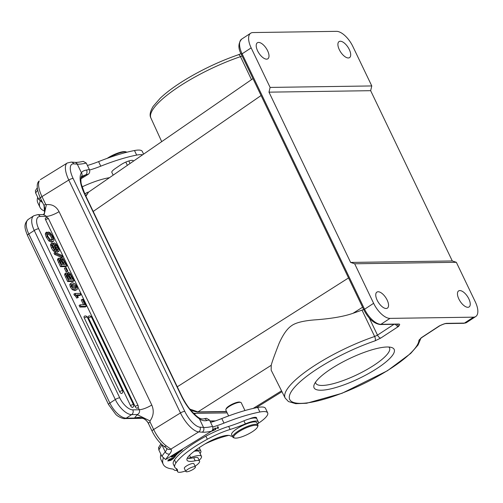 <?xml version="1.0" encoding="UTF-8"?>
<svg xmlns="http://www.w3.org/2000/svg" width="503" height="503" viewBox="0 0 503 503"><rect width="100%" height="100%" fill="white"/><g stroke="black" fill="none" stroke-linecap="round" stroke-linejoin="round"><path stroke-width="0.75" d="M169.63 453.939L165.625 459.541L161.903 456.328L158.841 449.946L158.596 447.551L159.244 446.526A3.483 3.119 -146.6 0 0 159.111 449.531L161.847 444.759L165.242 451.845A3.483 2.955 40.1 0 0 169.63 453.939A26.804 6.652 154.4 0 0 170.869 449.116A3.483 3.358 134 0 1 166.99 448.582L163.714 446.111C159.118 442.508 155.245 437.516 152.095 431.134A3.483 0.861 -25.6 0 1 153.654 429.505L150.007 421.904L150.039 420.936L137.501 414.78A13.927 3.458 154.4 0 0 134.659 418.031L141.991 418.144M138.174 418.295L140.821 417.98M140.827 417.98L141.299 418.012M148.668 423.331L148.454 423.306C145.21 418.068 140.614 416.308 134.659 418.031L126.247 418.15A3.483 2.968 89.2 0 1 124.838 418.59L140.695 418.364A3.483 2.968 -90.8 0 0 141.286 418.282L142.186 418.163M165.625 459.541L211.568 431.159A36.549 9.073 154.4 0 1 207.569 431.907A36.549 9.073 154.4 0 1 202.256 432.184L198.71 431.914L170.869 449.116L166.323 445.935A3.483 2.314 -53.3 0 1 163.714 446.111M137.501 414.78L137.508 414.51C139.394 413.252 139.985 411.674 139.268 409.763C142.726 409.473 146.901 407.902 151.787 405.047C154.169 410.681 153.585 415.975 150.039 420.936M47.188 217.717L46.546 216.378A10.444 2.59 -25.6 0 0 59.058 211.656C56.198 206.318 51.966 203.998 46.358 204.696L44.302 214.121L43.44 214.599M46.358 204.696L45.622 204.193A3.483 0.861 -25.6 0 0 44.151 205.425A3.483 0.861 -25.6 0 0 44.063 205.601L44.553 212.756L43.44 214.856M46.546 216.378L43.579 214.599L37.448 214.687A3.483 2.968 89.2 0 1 40.089 216.472L46.546 216.378M44.912 211.147A90.509 22.472 -25.6 0 1 40.001 207.362A90.509 22.472 -25.6 0 1 40.077 201.294M89.547 170.039A38.291 9.507 154.4 0 0 100.776 166.172A80.065 19.875 -25.6 0 1 136.671 155.094A24.37 6.049 -25.6 0 1 142.632 154.798M109.553 177.641A24.37 6.049 -25.6 0 1 107.133 178.106A39.096 9.708 154.4 0 0 86.164 185.041A19.145 4.753 154.4 0 0 82.096 186.909M133.421 161.161A8.702 2.163 154.4 0 0 133.37 160.834A8.702 2.163 154.4 0 0 121.563 164.292A8.702 2.163 154.4 0 0 120.613 164.909L115.149 168.631A8.702 2.163 154.4 0 0 113.665 169.756A8.526 2.119 154.4 0 0 111.836 172.372L113.169 175.145M143.594 154.138L142.286 151.397A24.37 6.049 154.4 0 0 134.483 150.529A80.065 19.875 154.4 0 0 98.588 161.614A38.291 9.507 -25.6 0 1 87.409 165.468M37.706 197.295A90.509 22.472 154.4 0 0 37.813 202.797L40.001 207.362M362.009 310.137L353.037 313.287C344.266 316.387 332.055 318.544 316.406 319.763C303.787 320.612 295.387 322.681 291.206 325.969C286.999 328.912 282.963 334.721 279.09 343.398C274.525 355.055 271.903 362.355 271.23 365.291L271.161 370.151L285.176 398.08A74.903 18.598 -25.6 0 1 284.679 395.421A74.903 18.598 -25.6 0 1 313.621 366.19A74.903 18.598 -25.6 0 1 374.653 336.494L362.009 310.137L363.656 309.464M197.22 412.102A1.742 1.484 -90.8 0 0 197.918 411.894L189.801 409.052M85.919 196.252L88.559 192.133L252.978 78.619M251.16 47.892L242.106 53.821A1.742 0.434 154.4 0 0 241.44 54.563C238.001 48.527 238.07 43.384 241.647 39.133L250.701 33.198A17.404 7.985 -123.2 0 0 251.16 47.892L270.111 87.421L268.986 92.156L350.622 262.434L354.672 263.779L373.622 303.309A17.404 7.985 -123.2 0 0 389.988 318.38L473.505 317.167L464.445 323.096A17.404 7.985 56.8 0 0 466.69 322.454L463.741 323.316A1.742 1.484 -90.8 0 0 464.445 323.096L446.664 323.354C445.256 323.391 442.785 324.259 439.264 325.95L440.666 325.29M389.988 318.38L380.934 324.309L398.716 324.051C400.08 324.051 399.96 324.881 398.351 326.541L397.691 324.278M377.281 368.278A44.415 11.028 154.4 0 0 391.535 347.479A44.415 11.028 154.4 0 0 330.949 368.944A44.415 11.028 154.4 0 0 314.212 384.556A44.415 11.028 154.4 0 0 332.961 388.335A44.415 11.028 154.4 0 0 377.281 368.278M250.701 33.198A17.404 7.985 -123.2 0 1 252.946 32.557L336.463 31.343A17.404 7.985 -123.2 0 1 352.829 46.421L371.78 85.944L270.111 87.421M267.596 50.715A9.576 4.389 56.8 0 0 257.36 42.78A9.576 4.389 56.8 0 0 257.611 50.86A9.576 4.389 56.8 0 0 267.848 58.794A9.576 4.389 56.8 0 0 267.596 50.715M339.311 49.678A9.576 4.389 56.8 0 0 349.547 57.612A9.576 4.389 56.8 0 0 349.296 49.533A9.576 4.389 56.8 0 0 339.06 41.592A9.576 4.389 56.8 0 0 339.311 49.678M466.69 322.454L475.75 316.525A17.404 7.985 -123.2 0 0 475.291 301.831L456.34 262.302L452.291 260.956L370.654 90.685L371.78 85.944M475.75 316.525A17.404 7.985 -123.2 0 1 473.505 317.167M354.672 263.779L456.34 262.302M458.855 299.008A9.576 4.389 56.8 0 0 469.092 306.943A9.576 4.389 56.8 0 0 468.84 298.864A9.576 4.389 56.8 0 0 458.604 290.929A9.576 4.389 56.8 0 0 458.855 299.008M387.147 300.052A9.576 4.389 56.8 0 0 376.904 292.111A9.576 4.389 56.8 0 0 377.156 300.197A9.576 4.389 56.8 0 0 387.398 308.132A9.576 4.389 56.8 0 0 387.147 300.052M350.622 262.434L452.291 260.956M268.986 92.156L370.654 90.685M193.29 413.045A24.716 11.336 -123.2 0 0 195.736 413.353L227.18 412.894M84.976 194.284A24.716 11.336 -123.2 0 1 86.409 192.907A24.716 11.336 -123.2 0 1 88.66 192.071M315.544 382.173A40.875 10.148 -25.6 0 0 315.79 383.223A40.875 10.148 -25.6 0 0 373.974 365.26A40.875 10.148 154.4 0 0 389.504 347.881A40.875 10.148 154.4 0 0 388.838 347.032M244.967 410.542L241.245 402.771A8.526 2.119 154.4 0 0 240.755 402.406L239.874 402.13A7.834 1.943 154.4 0 0 239.415 402.048A7.834 1.943 154.4 0 0 229.701 405.575A7.834 1.943 154.4 0 0 226.218 408.675L225.885 409.53A8.526 2.119 154.4 0 0 225.86 410.146L228.632 415.918M240.755 402.406A8.526 2.119 154.4 0 0 240.258 402.318A8.526 2.119 154.4 0 0 229.676 406.16A8.526 2.119 154.4 0 0 225.885 409.53M258.322 421.885L256.863 418.842A15.662 3.892 154.4 0 0 256.53 418.452A15.662 3.892 154.4 0 0 249.306 418.905A15.662 3.892 154.4 0 0 243.917 420.822A52.218 12.965 -25.6 0 1 228.658 426.425A34.814 8.639 154.4 0 0 205.903 436.189A53.815 13.361 154.4 0 0 196.522 441.628A53.815 13.361 154.4 0 0 174.453 459.918A34.814 8.639 154.4 0 0 173.372 464.231L174.83 467.268A34.814 8.639 -25.6 0 1 175.912 462.961A53.815 13.361 -25.6 0 1 197.981 444.671A53.815 13.361 -25.6 0 1 207.362 439.226A34.814 8.639 -25.6 0 1 230.116 429.461A52.218 12.965 154.4 0 0 245.37 423.866A15.662 3.892 -25.6 0 1 258.322 421.885A15.662 3.892 -25.6 0 1 257.523 424.243M256.53 418.452A8.702 2.163 154.4 0 0 256.58 417.767A8.702 2.163 154.4 0 0 249.306 418.905M176.094 468.469A12.185 3.024 154.4 0 0 176.144 468.614L177.603 471.657A12.185 3.024 -25.6 0 1 177.54 471.135A34.814 8.639 154.4 0 0 177.352 469.664A34.814 8.639 154.4 0 0 176.088 468.469A34.814 8.639 -25.6 0 1 174.83 467.268M232.411 436.283A15.662 3.892 -25.6 0 1 230.462 435.862A19.145 4.753 154.4 0 0 206.167 443.281A42.327 10.506 154.4 0 0 203.269 445.029A42.327 10.506 154.4 0 0 189.813 455.014A22.629 5.615 154.4 0 0 187.028 460.17A22.629 5.615 154.4 0 0 195.183 460.786A12.185 3.024 -25.6 0 1 199.578 461.119L198.119 458.076A12.185 3.024 154.4 0 0 193.724 457.749A22.629 5.615 -25.6 0 1 187.663 458.277A5.219 1.295 154.4 0 0 190.631 457.579A15.316 3.804 -25.6 0 1 201.47 456.366A15.316 3.804 -25.6 0 1 199.157 460.245M177.006 470.406A15.316 3.804 -25.6 0 1 173.919 469.727A17.404 4.32 154.4 0 0 172.472 468.997A90.509 22.472 -25.6 0 1 163.211 464.288A90.509 22.472 -25.6 0 1 163.28 458.246M212.738 426.978A38.291 9.507 154.4 0 0 223.986 423.105A80.065 19.875 -25.6 0 1 259.881 412.02A24.37 6.049 -25.6 0 1 267.684 412.894A24.37 6.049 -25.6 0 1 258.045 423.482M228.746 435.378A39.096 9.708 154.4 0 0 208.399 442.395A19.145 4.753 154.4 0 0 204.859 444.061M177.49 452.21L180.25 451.619L182.426 449.789L180.099 451.411L178.559 451.738L179.401 451.028M168.989 459.346L174.245 457.667L175.396 456.322L173.868 457.579L168.989 459.346M172.309 458.503L171.932 458.837L172.938 458.767L168.448 460.679L170.077 459.308L167.813 460.974L170.831 460.339L173.592 458.44L172.309 458.503M207.726 433.529L208.173 433.253M173.045 456.887L176.874 454.599L173.617 455.253L171.19 457.038L172.95 456.686M173.623 454.599L178.647 452.669L176.54 453.939L177.276 453.869L179.301 452.304L176.025 453.587C173.774 454.643 173.786 454.505 176.063 453.172L176.264 452.97M178.508 452.285L178.647 452.669M211.191 431.392L214.586 430.034L211.713 431.046M212.323 430.367L213.857 429.6L212.486 430.078M212.756 429.411L213.586 428.996L212.819 429.172M215.24 428.361L218.56 428.141L217.981 426.695L217.428 426.953L217.887 428.091L214.567 428.311L215.146 429.763L215.699 429.499L215.095 428.059M199.578 461.119A12.185 3.024 -25.6 0 1 195.089 466.199M185.582 470.927A12.185 3.024 -25.6 0 1 177.603 471.657M195.271 450.468A17.058 4.238 -25.6 0 1 200.854 451.053A17.058 4.238 -25.6 0 1 200.093 453.486M201.47 456.366L199.282 451.801A15.316 3.804 154.4 0 0 194.183 451.298M267.684 412.894L265.496 408.329A24.37 6.049 154.4 0 0 257.699 407.461A80.065 19.875 154.4 0 0 221.798 418.546A38.291 9.507 -25.6 0 1 210.6 422.401M160.91 454.253A90.509 22.472 154.4 0 0 161.029 459.729L163.211 464.288M203.954 418.81A3.483 2.509 79.8 0 1 206.651 420.596C204.124 421.061 201.703 420.47 199.395 418.823A3.483 2.446 -55.9 0 0 198.61 417.628C200.622 418.842 202.401 419.238 203.954 418.81L206.463 418.295L209.449 420.011L212.511 426.393C213.266 428.305 212.951 429.895 211.568 431.159M81.53 176.471L85.894 174.73A3.483 2.509 79.8 0 0 86.522 170.045C83.97 170.473 82.272 171.378 81.423 172.768A27.847 10.657 58.3 0 0 84.661 194.284A3.483 0.861 154.4 0 1 85.064 194.466L81.492 184.645C80.48 181.746 80.989 176.019 81.53 176.471L81.53 176.471A3.483 3.175 -144.8 0 0 81.423 172.768L77.286 164.135A3.483 3.1 -85.6 0 0 74.815 162.356C76.72 162.519 79.537 162.186 83.272 161.356L86.258 163.073L89.32 169.461C90.075 171.378 89.76 172.963 88.377 174.22L80.889 178.848M37.624 190.216A95.036 23.591 154.4 0 0 35.65 193.007L38.712 199.395L42.503 202.564M41.793 201.074A3.483 3.119 -146.6 0 1 38.976 198.987L40.108 197.553M35.65 193.007L35.405 190.612L37.285 187.833M39.259 180.929A3.483 3.137 -152.5 0 0 38.209 182.055L39.259 180.929A20.887 7.991 58.3 0 0 41.975 196.591L45.622 204.193M40.353 179.646L67.314 162.991L71.269 162.085A3.483 3.1 94.4 0 1 73.734 163.865A17.404 6.658 -121.7 0 0 73.111 178.458L184.783 411.372A3.483 0.861 -25.6 0 0 180.464 412.944L68.792 180.03L41.975 196.591A3.483 0.861 154.4 0 0 40.422 198.22C37.109 190.467 36.373 185.073 38.209 182.055M40.422 198.22L44.063 205.601M195.434 466.922L193.906 463.735A5.307 1.32 154.4 0 0 190.392 464.062A5.307 1.32 154.4 0 0 185.293 466.841A5.307 1.32 154.4 0 0 184.331 468.324L185.865 471.512A5.307 1.32 -25.6 0 1 186.82 470.035A5.307 1.32 -25.6 0 1 191.926 467.256A5.307 1.32 -25.6 0 1 195.434 466.922A5.307 1.32 -25.6 0 1 194.479 468.406A5.307 1.32 -25.6 0 1 189.373 471.185A5.307 1.32 -25.6 0 1 185.865 471.512M257.92 425.066L256.75 422.633A13.927 3.458 154.4 0 0 255.14 421.891A13.927 3.458 154.4 0 0 240.201 426.814A13.927 3.458 154.4 0 0 231.638 434.674L232.807 437.107A13.927 3.458 -25.6 0 1 239.032 430.599A13.927 3.458 -25.6 0 1 256.304 424.325A13.927 3.458 -25.6 0 1 257.92 425.066A13.927 3.458 -25.6 0 1 257.882 426.066L257.549 426.928A13.229 3.282 -25.6 0 1 251.67 432.159A13.229 3.282 -25.6 0 1 235.253 438.119A13.229 3.282 -25.6 0 1 234.486 437.981A13.229 3.282 -25.6 0 1 239.635 431.234A13.229 3.282 -25.6 0 1 256.052 425.274A13.229 3.282 -25.6 0 1 257.549 426.928M234.486 437.981L233.606 437.704A13.927 3.458 -25.6 0 1 232.807 437.107M174.082 457.334L174.245 457.667M175.949 454.53L176.088 454.825C176.427 455.228 175.516 455.806 173.359 456.573L171.951 456.812C172.278 455.925 173.654 455.259 176.088 454.825L175.799 454.002M171.951 456.812L171.404 455.819M217.812 428.091L217.969 428.424M215.699 429.499L215.259 428.587L214.768 428.82M215.058 428.078L215.259 428.587M218.56 428.141L218.12 427.229L217.636 427.462M217.918 426.726L218.12 427.229M126.901 152.227A13.927 3.458 154.4 0 0 126.467 152.032A13.927 3.458 154.4 0 0 125.662 151.887A13.927 3.458 154.4 0 0 109.384 157.565M126.467 152.032L125.587 151.755A13.229 3.282 154.4 0 0 124.819 151.617A13.229 3.282 154.4 0 0 108.409 157.577A13.229 3.282 154.4 0 0 107.252 158.319M80.153 304.818L79.116 305.497L79.864 307.05L85.309 306.968L86.34 306.289L82.982 299.285L82.285 299.291L84.9 304.749L80.153 304.818L80.895 306.371L86.34 306.289M82.285 299.291L81.253 299.97L83.555 304.768M76.726 298.09L78.317 297.405L77.116 294.896L80.851 294.84L80.159 293.394L74.897 293.469L77.758 297.411L76.726 298.09L75.525 296.091L76.563 295.412M77.431 295.55L79.82 295.519L80.851 294.84M74.897 293.469L73.859 294.142L74.4 295.274L75.525 296.091M71.325 282.963L69.779 284.384L70.332 287.037L72.287 289.646L74.809 290.602L76.921 289.653L75.84 289.923L73.319 288.967L71.369 286.358L70.816 283.711L71.325 282.963L72.3 282.711L74.916 283.673L76.865 286.276L77.418 288.936L76.921 289.653M65.245 273.619L64.711 274.041L64.717 275.097L67.628 281.535L73.073 281.46L74.111 280.781L70.049 273.236L68.521 272.387L68.112 274.399L66.283 272.94L65.742 273.362L66.283 272.94M68.521 272.387L67.044 273.223M65.447 267.653L64.409 268.332L66.132 271.928L67.892 271.236L66.17 267.64L65.447 267.653L67.169 271.249L67.892 271.236M58.115 258.749L57.581 259.171L57.587 260.227L60.498 266.665L65.943 266.59L66.981 265.911L62.919 258.366L61.391 257.517L60.982 259.529L59.153 258.07L58.612 258.492L59.153 258.07M61.391 257.517L59.914 258.353M54.626 254.417L61.68 257.454L62.718 256.775L55.663 253.745L54.626 254.417L53.991 253.091L55.022 252.412L55.663 253.745M56.543 250.84L57.223 252.255L58.26 251.582C59.517 251.469 59.442 249.947 58.034 247.011L56.103 243.968L54.349 242.892L53.777 243.37L54.349 242.892M53.312 243.571L52.74 244.647L54.179 248.979M51.237 243.842L50.489 244.483L51.432 247.998L53.268 250.871L54.965 251.884L55.537 251.399M55.085 245.747L57.034 249.815L56.481 250.701M45.943 232.7L45.283 234.115L46.282 237.265L48.822 240.912L51.602 242.251L52.419 242.037L53.456 241.358L52.633 241.572L49.86 240.239L47.32 236.586L46.32 233.436L46.98 232.028L45.685 232.807M47.703 233.593L47.383 234.662L48.018 236.592L49.816 239.12L51.828 240.019L52.532 239.837L52.96 239.101L52.35 236.617L51.067 234.656L49.413 233.555L48.672 232.002L47.634 232.675L48.382 234.228L50.03 235.329L51.319 237.297L51.866 240.019M84.535 316.224A2.087 0.956 56.8 0 0 84.265 316.299A2.087 0.956 56.8 0 0 84.322 318.066L119.613 391.68A2.087 0.956 56.8 0 0 121.852 393.409A2.087 2.087 0 0 0 122.587 390.762A2.087 0.516 -25.6 0 0 122.348 390.649A2.087 0.516 -25.6 0 0 122.26 390.642A2.087 0.516 -25.6 0 0 119.613 391.68M88.71 316.161A2.087 0.956 56.8 0 0 88.44 316.242A2.087 0.956 56.8 0 0 88.497 318.003L130.503 405.613A2.087 0.956 56.8 0 0 132.735 407.348A2.087 2.087 0 0 0 133.477 404.695A2.087 0.516 -25.6 0 0 133.232 404.588A2.087 0.516 -25.6 0 0 133.144 404.582A2.087 0.516 -25.6 0 0 130.503 405.613M45.811 217.918A2.087 0.956 56.8 0 0 45.54 217.994A2.087 0.956 56.8 0 0 45.597 219.761L135.112 406.455A2.087 0.956 56.8 0 0 137.344 408.191A2.087 2.087 0 0 0 138.086 405.537A2.087 0.516 -25.6 0 0 137.841 405.424A2.087 0.516 -25.6 0 0 137.753 405.424A2.087 0.516 -25.6 0 0 135.112 406.455M79.864 307.05L80.895 306.371M77.758 297.411L78.317 297.405M74.4 295.274L75.437 294.595M72.036 286.345L75.154 288.471L76.167 288.238L76.198 286.289L73.004 284.164L71.791 284.742L72.036 286.345M72.099 284.384L71.791 284.742M71.747 284.855L75.161 286.968L75.469 288.452M67.628 281.535L68.666 280.856L74.111 280.781M64.717 275.097L65.755 274.424L68.666 280.856M65.755 274.424L65.742 273.362L64.711 274.041M69.452 276.254L70.892 279.266L72.671 279.234L70.213 274.544L69.244 273.946L68.873 274.286L69.452 276.254M67.283 276.518L68.615 279.297L70.2 279.272L68.301 275.43L67.125 274.493L66.742 274.959L67.283 276.518M66.767 274.726L67.125 274.493L66.742 274.959M68.93 274.952L71.319 279.259M66.893 275.6L68.848 279.291M66.132 271.928L67.169 271.249M60.498 266.665L61.536 265.986L66.981 265.911M57.587 260.227L58.625 259.554L61.536 265.986M58.625 259.554L58.612 258.492L57.581 259.171M62.322 261.384L63.762 264.389L65.541 264.364L63.089 259.674L62.114 259.076L61.743 259.416L62.322 261.384M60.153 261.648L61.485 264.427L63.07 264.402L61.171 260.56L59.995 259.623L59.612 260.089L60.153 261.648M59.637 259.856L59.995 259.623L59.612 260.089M61.8 260.082L64.189 264.383M59.763 260.73L61.718 264.421M55.022 252.412L62.083 255.455L62.718 256.775M57.223 252.255L58.26 251.582L57.512 250.029L56.581 250.639M57.034 249.815L58.071 249.136L57.807 249.916M58.071 249.136L56.198 245.162L55.173 244.445L54.909 245.062L56.569 250.72L56.003 251.204L54.305 250.192L51.652 245.238L51.526 243.804L52.274 243.163L50.489 244.483M56.569 250.72L54.965 251.884M52.274 243.163L53.016 244.716L52.639 244.967M55.173 249.658L55.449 249.457L54.223 249.029L53.18 247.35L52.551 245.514L52.796 244.81M55.148 249.658L55.462 249.243L53.777 243.37L52.74 244.049M47.722 233.581L46.98 232.028M48.382 234.228L49.413 233.555M48.672 232.002L50.281 232.845L53.022 236.561L54.022 240.214L53.456 241.358M161.903 456.328A95.036 23.591 -25.6 0 1 165.242 451.845A23.32 5.791 154.4 0 0 166.738 448.362M202.256 432.184A3.483 3.1 -85.6 0 0 203.539 427.456L199.993 427.185A3.483 3.1 94.4 0 1 198.71 431.914A20.887 7.991 -121.7 0 1 180.464 412.944L153.654 429.505A20.887 7.991 58.3 0 0 166.323 445.935M150.007 421.904A3.483 0.861 154.4 0 0 148.454 423.306M138.099 407.317L139.268 409.763L132.811 409.857A3.483 2.968 89.2 0 1 131.679 414.591A17.404 7.985 -123.2 0 1 115.313 399.52L34.254 230.462L28.822 234.021A3.483 0.861 154.4 0 0 27.495 235.498L108.554 404.557A3.483 0.861 -25.6 0 1 109.88 403.079A17.404 7.985 56.8 0 0 126.247 418.15L131.679 414.591L137.508 414.51M119.72 397.798L38.656 228.739A3.483 0.861 154.4 0 0 34.254 230.462A17.404 7.985 -123.2 0 1 33.795 215.768L28.363 219.327A17.404 7.985 56.8 0 0 28.822 234.021L109.88 403.079L115.313 399.52A3.483 0.861 -25.6 0 1 119.72 397.798A13.927 6.388 -123.2 0 0 132.811 409.857M59.058 211.656L151.787 405.047M73.111 178.458A3.483 0.861 154.4 0 0 68.792 180.03A20.887 7.991 -121.7 0 1 67.314 162.991M86.258 163.073A33.072 8.211 -25.6 0 1 77.286 164.135L73.734 163.865M128.825 160.973L130.032 163.5M281.535 390.825L253.204 408.411M271.23 365.291L197.918 411.894L226.501 411.479M353.037 313.287L362.581 307.22M348.541 277.933L177.282 386.801M93.206 211.442L261.082 95.532M161.702 141.632L150.931 118.086A74.903 18.598 154.4 0 1 150.498 115.571A74.903 18.598 154.4 0 1 240.478 56.65L251.494 79.637M242.106 55.952L240.478 56.65A3.483 1.459 -108.8 0 0 238.359 54.758L241.019 53.645M446.664 323.354A1.742 1.484 89.2 0 1 445.96 323.574L463.741 323.316M439.798 325.755A3.483 1.597 -123.2 0 1 439.716 325.818A3.483 1.597 -123.2 0 1 439.264 325.95L421.652 337.482L418.961 340.198A71.42 17.731 -25.6 0 1 352.93 388.662A71.42 17.731 -25.6 0 1 289.269 397.024A71.42 17.731 -25.6 0 1 375.068 340.839A3.483 1.459 -108.8 0 0 374.653 336.494L377.489 335.117A3.483 1.597 56.8 0 0 380.74 338.079L375.068 340.839M420.741 338.393A3.483 3.339 -176.6 0 1 418.961 340.198M393.962 324.328L377.489 335.117L369.328 318.116M380.74 338.079L398.351 326.541A3.483 1.597 -123.2 0 1 395.515 324.309M241.647 39.133A17.404 7.985 56.8 0 0 242.106 53.821L364.568 309.238A17.404 7.985 56.8 0 0 380.934 324.309A1.742 1.484 89.2 0 1 380.23 324.529C373.987 323.687 368.542 318.839 363.908 309.98A1.742 0.434 -25.6 0 1 364.568 309.238L373.622 303.309M398.08 324.272L398.018 324.272A1.742 1.484 -90.8 0 0 398.716 324.051M209.908 420.967L215.466 420.885M195.736 413.353L194.447 414.195M226.595 411.674L197.233 412.102L190.945 410.442M421.652 337.482A3.483 1.597 56.8 0 0 422.099 337.356L439.962 325.68C442.992 324.284 444.985 323.58 445.96 323.574M252.192 418.219L252.034 417.899M195.183 460.786L193.724 457.749M176.314 468.595L177.54 471.135M174.453 459.918L175.912 462.961M205.903 436.189L207.362 439.226M228.658 426.425L230.116 429.461M243.917 420.822L245.37 423.866M187.663 458.277A5.219 1.295 -25.6 0 1 187.355 458.246A5.219 1.295 -25.6 0 1 187.229 458.214M189.53 455.284L190.631 457.579M259.881 412.02L257.699 407.461M223.986 423.105L221.798 418.546M159.111 449.531A95.036 23.591 154.4 0 0 158.841 449.946M209.449 420.011A33.072 8.211 -25.6 0 1 206.651 420.596M84.661 194.284L181.464 396.182A27.847 10.657 58.3 0 0 199.395 418.823L203.539 427.456A33.072 8.211 154.4 0 0 208.343 427.204A33.072 8.211 154.4 0 0 212.511 426.393M199.993 427.185A17.404 6.658 -121.7 0 1 184.783 411.372M86.522 170.045A33.072 8.211 154.4 0 0 89.32 169.461M88.377 174.22A36.549 9.073 154.4 0 1 85.894 174.73L81.046 177.722M38.712 199.395A95.036 23.591 -25.6 0 1 38.976 198.987M181.464 396.182A3.483 0.861 -25.6 0 1 181.866 396.364C186.745 406.015 192.322 413.101 198.61 417.628M136.671 155.094L134.483 150.529M100.776 166.172L98.588 161.614M38.656 228.739A13.927 6.388 -123.2 0 1 40.089 216.472M74.809 290.602L75.84 289.923M72.287 289.646L73.319 288.967M70.332 287.037L71.369 286.358M69.779 284.384L70.816 283.711M73.004 284.164L71.973 284.843M76.198 286.289L75.161 286.968M66.635 276.625L65.597 277.298M70.213 274.544L69.181 275.223M71.489 276.769L70.451 277.449M68.301 275.43L67.264 276.109M68.854 276.474L67.817 277.147M59.505 261.755L58.467 262.428M63.089 259.674L62.051 260.353M64.359 261.9L63.321 262.579M61.171 260.56L60.134 261.239M61.724 261.598L60.687 262.277M56.323 247.734L57.355 247.055M55.167 245.835L56.198 245.162M53.268 250.871L54.305 250.192M51.432 247.998L52.463 247.325M50.614 245.917L51.652 245.238M54.915 249.601L55.462 249.243M53.614 247.401L54.645 246.721M52.928 244.521L53.777 243.968M46.32 233.436L45.283 234.115M51.928 239.78L52.96 239.101M51.319 237.297L52.35 236.617M50.03 235.329L51.067 234.656M51.602 242.251L52.633 241.572M48.822 240.912L49.86 240.239M46.282 237.265L47.32 236.586M84.265 316.299A2.087 2.087 0 0 1 87.289 317.148A2.087 0.516 154.4 0 0 87.05 317.035A2.087 0.516 154.4 0 0 86.962 317.028A2.087 0.516 154.4 0 0 84.322 318.066M88.44 316.242A2.087 2.087 0 0 1 91.471 317.085A2.087 0.516 154.4 0 0 91.225 316.972A2.087 0.516 154.4 0 0 91.137 316.972A2.087 0.516 154.4 0 0 88.497 318.003M45.54 217.994A2.087 2.087 0 0 1 48.571 218.843A2.087 0.516 154.4 0 0 48.326 218.73A2.087 0.516 154.4 0 0 48.238 218.73A2.087 0.516 154.4 0 0 45.597 219.761M152.095 431.134L148.404 423.432C145.927 419.081 142.959 418.446 142.909 418.421L140.821 417.962M108.554 404.557L115.715 414.302C118.293 417.169 124.04 419.074 124.838 418.59M27.495 235.498C25.257 229.456 22.836 224.583 28.363 219.327M71.269 162.085L74.815 162.356M125.819 162.085L127.378 165.336M256.021 407.795L281.969 391.686M150.931 118.086C149.36 115.376 150.108 111.465 153.176 106.353L160.319 98.123C167.637 91.225 177.609 84.108 190.241 76.777C205.991 67.735 222.024 60.398 238.359 54.758M285.176 398.08L288.458 401.557L295.733 403.683L306.629 403.261L342.015 393.289L387.379 370.768L410.693 353.446L418.05 344.995L420.885 338.261M363.908 309.98L241.44 54.563M398.018 324.272L380.23 324.529M209.971 421.093L215.077 421.017M86.409 192.907L84.818 193.944M85.743 195.887L88.566 192.133M420.854 338.035L420.621 338.525L422.099 337.356M199.226 447.651L200.854 451.053M44.113 205.922C45.157 208.431 45.308 210.707 44.553 212.75M142.028 418.2L140.695 418.364M159.244 446.526L160.91 443.69M85.064 194.466L181.866 396.364M172.938 458.767L172.498 457.849M168.448 460.679L168.008 459.767M37.448 214.687L33.795 215.768M65.975 273.022L64.944 273.701M58.845 258.152L57.814 258.831M56.342 251.116L55.305 251.796M51.847 243.32L50.809 243.993M54.01 242.987L52.972 243.666M87.289 317.148L122.587 390.762M91.471 317.085L133.477 404.695M48.571 218.843L138.086 405.537"/></g></svg>
